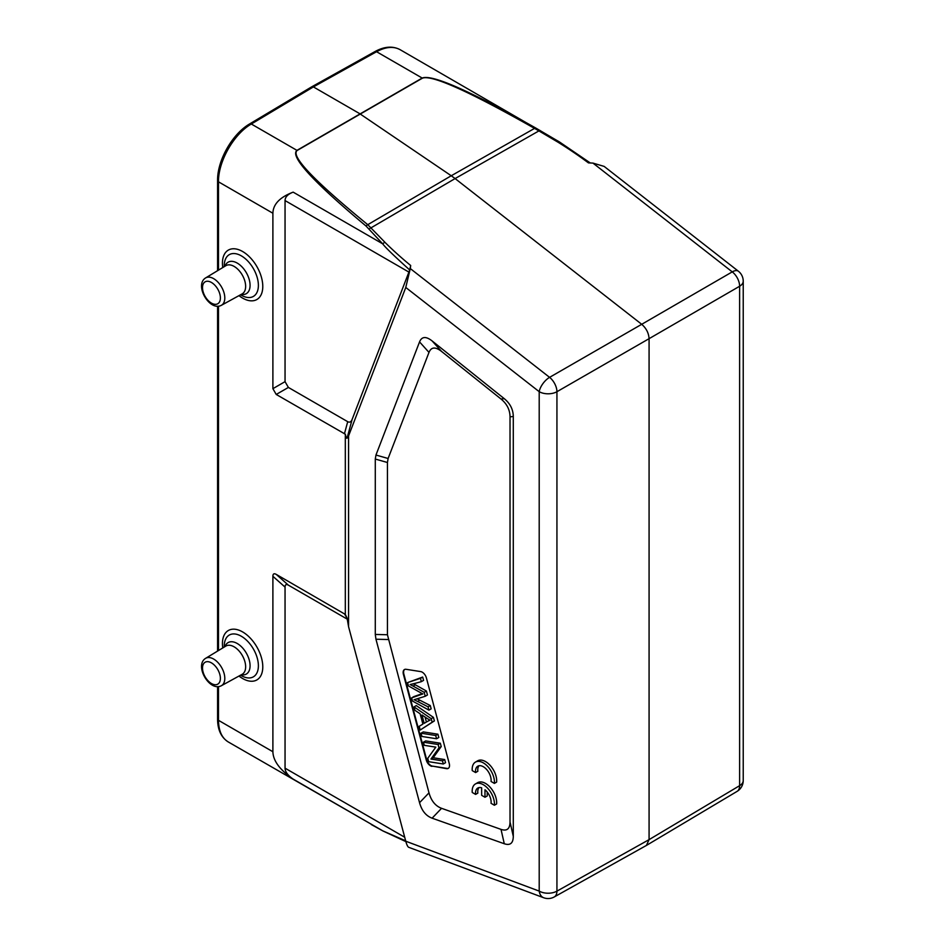 <?xml version="1.0" encoding="UTF-8"?>
<svg xmlns="http://www.w3.org/2000/svg" width="945" height="945" viewBox="0 0 945 945"><rect width="100%" height="100%" fill="white"/><g stroke="black" fill="none" stroke-linecap="round" stroke-linejoin="round"><path stroke-width="1.42" d="M413.993 699.761L425.238 696.264L424.187 692.319L413.036 686.058A230.757 133.233 -120 0 0 410.106 684.546A702.856 405.795 -120 0 0 421.34 681.664L420.454 678.333L407.567 682.597L408.453 685.94A3159.891 1824.37 60 0 1 421.009 692.933A43.305 24.995 -120 0 0 422.899 693.913A6481.353 3742.035 -120 0 0 411.642 697.894L412.481 701.048L428.935 710.132L428.05 706.825L417.619 701.473A92.031 53.133 -120 0 0 414.099 699.749M422.309 693.618A6481.353 3742.035 60 0 0 413.875 696.607L411.642 697.894M428.05 706.825L430.282 705.537L431.156 708.845L428.935 710.132M417.619 701.485L419.84 700.198L430.282 705.537M417.548 699.04A92.031 53.133 60 0 1 419.84 700.198M424.187 692.319L426.408 691.031L427.459 694.977L425.238 696.264M413.036 686.058L415.268 684.771L426.408 691.031M413.343 683.778A230.757 133.233 60 0 1 415.268 684.771M407.567 682.597L422.687 677.045L423.573 680.376L421.34 681.664M422.687 677.045L420.454 678.333M424.293 745.333L435.799 747.141L427.754 758.315L428.652 761.682L443.299 763.985L442.461 760.843L430.967 759.036L439 747.849L438.102 744.495L423.454 742.191L424.293 745.333M423.454 742.191L425.687 740.915L440.323 743.207L441.22 746.574L433.188 757.748L444.682 759.556L445.52 762.698L443.299 763.985M444.682 759.556L442.461 760.843M433.188 757.748L430.967 759.036M441.22 746.574L439 747.849M440.323 743.207L438.102 744.495M421.931 736.462L436.566 738.766L435.692 735.493L421.057 733.19L421.931 736.462M421.057 733.19L423.277 731.902L437.925 734.206L438.799 737.478L436.566 738.766M437.925 734.206L435.692 735.493M431.959 766.36A6.296 3.638 60 0 1 426.254 759.993L403.409 674.352A6.296 3.638 60 0 1 404.448 669.556A6.296 3.638 60 0 1 406.066 669.296L420.714 671.6A6.296 3.638 60 0 1 426.419 677.967L449.265 763.607A6.296 3.638 60 0 1 448.225 768.403A6.296 3.638 60 0 1 446.595 768.663L432.397 766.1L447.044 768.403A6.296 3.638 -120 0 0 448.438 768.261M404.673 669.438A6.296 3.638 -120 0 0 403.858 674.092L426.691 759.733A6.296 3.638 -120 0 0 432.397 766.1M424.187 723.338L421.954 714.963L426.904 718.294A24.086 13.903 -120 0 0 430.117 720.114A163.804 94.571 -120 0 0 426.006 722.264A163.804 94.571 -120 0 0 424.199 723.35M425.085 717.078L426.408 722.027M426.006 722.264L428.227 720.976A163.804 94.571 60 0 1 429.94 720.031M414.961 710.356L420.123 713.77L422.887 724.106L419.214 726.292L420.206 730.024L432.16 722.204L431.215 718.672L414.04 706.884L414.961 710.356M414.04 706.884L416.261 705.596L433.436 717.385L434.381 720.917L420.206 730.024M434.381 720.917L432.16 722.204M433.436 717.385L431.215 718.672M475.607 794.402A11.021 6.367 60 0 1 477.816 788.035A11.021 6.367 60 0 1 481.655 787.823L481.655 795.324L484.986 797.249L484.986 789.748A11.021 6.367 60 0 1 491.034 803.309L494.389 805.246A15.734 9.084 -120 0 0 488.092 788.709A15.734 9.084 -120 0 0 475.453 783.937A15.734 9.084 -120 0 0 472.24 792.465L475.607 794.402L477.839 793.115A11.021 6.367 60 0 1 479.032 787.587M494.389 805.246L496.621 803.971A15.734 9.084 -120 0 0 490.313 787.433A15.734 9.084 -120 0 0 477.674 782.661L475.453 783.937M484.986 797.249L487.218 795.962L487.218 792.028M475.607 772.561A11.021 6.367 60 0 1 477.816 766.182A11.021 6.367 60 0 1 486.805 769.691A11.021 6.367 60 0 1 491.034 781.456L494.389 783.405A15.734 9.084 -120 0 0 488.092 766.867A15.734 9.084 -120 0 0 475.453 762.095A15.734 9.084 -120 0 0 472.24 770.612L475.607 772.561L477.839 771.274A11.021 6.367 60 0 1 479.032 765.733M494.389 783.405L496.621 782.117A15.734 9.084 -120 0 0 490.313 765.58A15.734 9.084 -120 0 0 477.674 760.808L475.453 762.095M441.563 351.434C435.421 346.638 431.227 346.957 428.995 352.402L388.111 458.49L387.438 462.507L387.438 634.756L428.995 792.843C431.227 800.852 435.421 806.014 441.563 808.318L501.015 829.379C506.922 831.364 509.934 828.895 510.028 821.961L510.028 416.839C509.934 409.799 506.922 403.858 501.015 399.014L441.563 351.434L432.113 340.932L504.276 398.684C510.182 403.539 513.194 409.48 513.289 416.509L510.028 416.839M428.995 352.402L419.545 341.901C421.777 336.455 425.971 336.136 432.113 340.932M419.545 341.901L375.956 455.041L388.111 458.49M387.438 462.507L375.283 459.046L375.956 455.041M375.283 459.046L375.283 634.438L387.438 634.756M388.111 639.529L375.956 639.222L375.283 634.438M375.956 639.222L419.545 802.707L428.995 792.843M441.563 808.318L432.113 818.181C425.971 815.889 421.777 810.727 419.545 802.707M432.113 818.181L504.276 843.743L501.015 829.379M510.028 821.961L513.289 836.337C513.194 843.259 510.182 845.728 504.276 843.743M513.289 836.337L513.289 416.509M646.392 845.444L554.254 896.947A12.592 7.265 -119.2 0 0 556.936 891.135A12.592 7.265 180 0 1 539.205 891.1L539.205 391.679A12.592 7.265 0 0 0 556.936 391.714A12.592 7.158 -119.9 0 0 549.577 377.35A12.592 5.894 128 0 0 539.205 391.679L405.771 287.469L348.575 435.928L348.575 626.724L405.771 841.227L539.205 891.1A12.592 8.422 110.5 0 0 543.694 897.75L543.694 897.75A12.592 12.592 0 0 0 554.101 897.029M285.047 381.65L288.39 387.438L347.713 421.683C349.626 422.71 351.103 421.954 352.131 419.415L408.901 272.089L285.047 200.576C285.142 196.973 287.847 194.162 293.163 192.142C279.885 197.186 273.129 204.214 272.892 213.239L272.892 388.667L285.047 381.65L285.047 200.576M348.575 435.928L347.075 438.137C346.65 438.693 346.071 437.381 345.315 434.204L276.224 394.455L272.892 388.667M345.315 434.204L345.315 614.392L347.075 618.065L348.575 626.724M347.264 619.152L288.39 585.168C286.205 583.951 285.095 584.601 285.047 587.093L285.047 768.167C285.142 771.793 287.847 775.443 293.163 779.105C279.885 769.951 273.129 760.831 272.892 751.736L272.892 576.308C272.928 573.804 274.038 573.166 276.224 574.383L345.315 614.392M405.665 840.837L382.69 830.82M383.162 831.068L228.147 741.884M218.496 686.578L218.496 720.338C218.649 730.828 221.874 738.021 228.194 741.908C221.189 737.407 217.645 729.788 217.574 719.05A3.142 1.819 180 0 0 218.496 720.338L272.892 751.736M405.771 287.469L410.284 268.569L549.577 377.35L641.714 324.3L455.1 178.57L538.91 130.906L534.551 128.39C468.921 91.252 431.534 74.513 422.391 78.187L297.155 150.479C290.446 155.972 313.988 180.696 367.77 224.686L451.249 175.758L359.596 113.589L313.397 86.916L311.838 86.751L249.728 123.878C232.293 133.918 217.255 160.426 217.574 180.554L217.574 270.683M543.694 897.75L408.701 847.299C407.732 846.838 406.752 844.818 405.771 841.227M409.681 269.939L410.685 265.51L410.284 268.569M409.681 269.951L408.901 272.089M559.109 141.774L535.839 128.083C469.783 90.755 431.912 74.076 422.191 78.057L376.559 51.715A3.142 1.819 -119.1 0 0 375.011 51.55C384.32 46.435 392.683 45.809 400.078 49.66C393.522 46.104 385.678 46.789 376.559 51.715L313.397 86.916L251.323 124.019L296.954 150.361C289.69 156.185 312.724 181.428 366.093 226.091A3.142 1.819 129.1 0 1 367.77 224.686L384.804 242.156L382.69 243.834C385.3 247.401 394.301 256.107 409.693 269.951M249.728 123.878A3.142 1.819 -120.9 0 1 251.323 124.019C233.734 134.095 218.141 161.56 218.496 181.83L272.892 213.239M366.093 226.091L382.69 243.834L293.163 192.142M590.294 162.977L559.227 141.797L400.018 49.624M737.23 791.296A12.592 12.592 0 0 0 743.231 780.57A12.592 7.265 180 0 1 739.616 785.673A12.592 7.276 59.2 0 1 737.135 791.355M743.231 281.149A12.592 12.592 0 0 0 738.388 271.227A12.592 5.894 128 0 0 732.257 271.876A12.592 7.383 59.9 0 1 739.616 286.252A12.592 7.265 0 0 0 743.231 281.149L743.231 780.57M559.216 141.821L557.963 142.175A392.588 260.584 9.9 0 1 588.44 162.883L592.964 163.095L732.257 271.876L641.714 324.3C646.274 328.269 648.719 333.053 649.073 338.676L739.616 286.252L739.616 785.673L649.073 839.632L649.073 338.676L556.936 391.714L556.936 891.135L649.073 839.632L646.415 845.432M535.839 128.083A3.142 1.465 -60.4 0 0 534.551 128.39L451.249 175.758L455.1 178.57L371.101 227.792A3.142 1.772 137.5 0 0 369.188 229.127M592.964 163.095L604.15 166.403L738.388 271.227M501.015 399.014L504.276 398.684M276.224 394.455L288.39 387.438M344.429 433.838L347.713 421.683M347.075 438.137L352.131 419.415M347.134 618.408L344.429 613.754M276.224 574.383L288.39 585.168M272.892 576.308L285.047 587.093M285.047 768.167L404.708 837.246M293.163 779.105L382.701 830.809M422.391 78.187A3.142 1.831 -119.6 0 0 422.191 78.057L296.954 150.361A3.142 1.795 -120.4 0 1 297.155 150.479M384.78 242.168A392.588 264.541 9.1 0 0 410.697 265.51M240.55 294.769L241.034 295.053A24.121 13.927 -120 0 0 241.341 295.23A24.121 13.927 -120 0 0 258.387 285.39A24.121 13.927 -120 0 0 241.341 255.859A24.121 13.927 -120 0 0 224.284 266.053L224.296 266.608M238.99 295.631A28.527 16.467 -120 0 0 242.617 298.1A28.527 16.467 -120 0 0 262.745 285.036A28.527 16.467 -120 0 0 240.195 250.283A28.527 16.467 -120 0 0 222.772 267.529M225.028 266.171A18.179 10.501 60 0 1 237.219 263.076A18.179 10.501 60 0 1 249.905 282.862A18.179 10.501 60 0 1 241.306 294.356M234.112 266.407A16.301 9.415 60 0 1 244.79 280.866A16.301 9.415 60 0 1 242.168 293.883L221.437 305.27A15.793 9.119 -120 0 0 223.977 292.643A15.793 9.119 -120 0 0 213.641 278.645A15.793 9.119 -120 0 0 205.644 277.913L225.867 265.663A16.301 9.415 60 0 1 234.112 266.407M211.456 282.472A12.651 7.3 -120 0 0 203.707 293.493A12.651 7.3 -120 0 0 219.193 302.435A12.651 7.3 -120 0 0 211.456 282.472M211.456 662.882A12.651 7.3 -120 0 0 203.707 673.891A12.651 7.3 -120 0 0 219.193 682.833A12.651 7.3 -120 0 0 211.456 662.882M221.437 685.68A15.793 9.119 -120 0 0 223.977 673.053A15.793 9.119 -120 0 0 213.641 659.043A15.793 9.119 -120 0 0 205.644 658.322L225.867 646.061A16.301 9.415 60 0 1 234.112 646.817A16.301 9.415 60 0 1 244.79 661.264A16.301 9.415 60 0 1 242.168 674.293L221.437 685.68C209.601 692.26 193.985 665.374 205.644 658.322M225.028 646.569A18.179 10.501 60 0 1 237.219 643.486A18.179 10.501 60 0 1 249.905 663.26A18.179 10.501 60 0 1 241.306 674.765M240.55 675.179L241.034 675.462A24.121 13.927 -120 0 0 241.341 675.64A24.121 13.927 -120 0 0 258.387 665.8A24.121 13.927 -120 0 0 241.341 636.257A24.121 13.927 -120 0 0 224.284 646.451L224.296 647.018M238.99 676.041A28.527 16.467 -120 0 0 242.617 678.51A28.527 16.467 -120 0 0 262.745 665.434A28.527 16.467 -120 0 0 240.195 630.693A28.527 16.467 -120 0 0 222.772 647.939M217.574 180.554A3.142 1.819 180 0 0 218.496 181.83L218.496 270.128M218.496 306.168L218.496 650.526M557.963 142.175L538.91 130.906A3.142 1.122 -60.3 0 1 540.044 130.481M382.961 830.974L371.29 824.524M405.877 841.605L382.949 830.986M221.437 305.27C209.601 311.85 193.985 284.965 205.644 277.913M217.574 306.204L217.574 651.093M217.574 686.613L217.574 719.05M311.85 86.751L375.011 51.55M646.534 845.362L737.076 791.39"/></g></svg>
